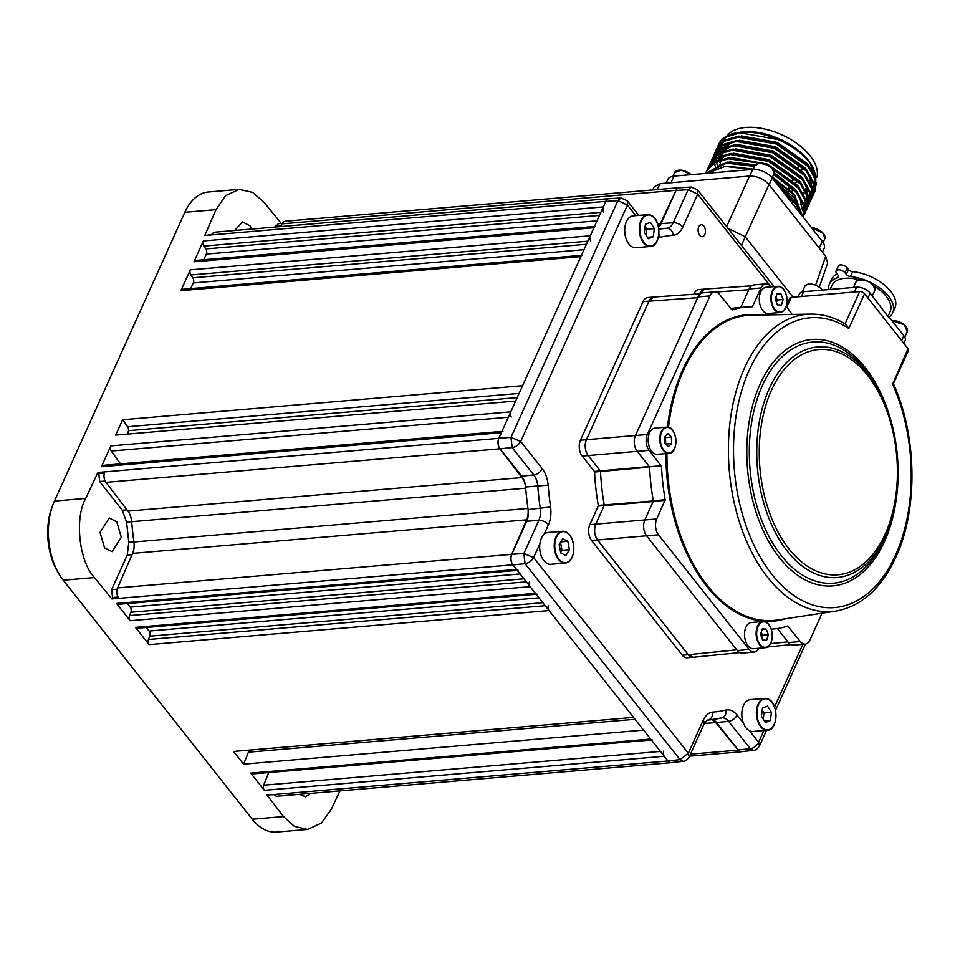 <?xml version="1.0" encoding="UTF-8"?>
<svg xmlns="http://www.w3.org/2000/svg" width="960" height="960" viewBox="0 0 960 960"><rect width="100%" height="100%" fill="white"/><g stroke="black" fill="none" stroke-linecap="round" stroke-linejoin="round"><path stroke-width="1.44" d="M104.556 547.836L100.02 532.416L109.248 517.968L116.76 521.808L121.296 537.228L112.08 551.664L104.556 547.836M234.684 230.496L242.532 221.94L249.924 225.78L252.012 229.032M536.148 594.264L137.076 628.236A3.756 2.28 -94.9 0 1 135.456 627.372L149.088 644.616A3.756 2.28 -94.9 0 1 148.44 639.492L149.772 636.168A3.756 2.28 85.1 0 0 149.112 631.044L146.28 627.444M203.784 259.728L206.34 254.064A3.756 2.28 85.1 0 0 205.848 248.916L203.832 246.108A3.756 2.28 -94.9 0 1 203.352 240.96L193.944 261.792A3.756 2.28 -94.9 0 1 195.516 260.436L594.48 226.476M609.756 198.684A7.512 4.56 85.1 0 0 608.964 198.636A7.512 4.56 85.1 0 0 605.82 201.348L603.312 206.916A3.756 2.28 85.1 0 0 603.792 212.064M595.476 226.392A3.756 2.28 85.1 0 0 593.904 227.748L590.268 235.788A3.756 2.28 85.1 0 0 590.76 240.936M190.74 288.612L193.296 282.948A3.756 2.28 85.1 0 0 192.816 277.8L190.8 274.992A3.756 2.28 -94.9 0 1 190.308 269.844L180.9 290.664A3.756 2.28 -94.9 0 1 182.472 289.308L581.436 255.348M582.432 255.264A3.756 2.28 85.1 0 0 580.86 256.62L522.576 385.704L122.616 419.748L115.692 435.096L515.652 401.052L510.78 411.84A3.756 2.28 85.1 0 0 511.272 416.988M127.968 434.052A247.02 150.06 -94.9 0 1 128.46 430.68A3.756 2.28 85.1 0 0 127.632 426.732L122.616 419.748M120.504 463.872L111.312 451.032A3.756 2.28 -94.9 0 1 110.82 445.884L101.412 466.716A3.756 2.28 -94.9 0 1 102.984 465.36L501.948 431.4M502.944 431.316A3.756 2.28 85.1 0 0 501.372 432.672L498.816 438.336A7.512 4.56 85.1 0 0 499.92 448.8L521.94 477.576A15.024 9.132 -94.9 0 1 525.684 488.172A247.02 150.06 85.1 0 0 527.94 508.452A15.024 9.132 -94.9 0 1 526.632 519.84L511.656 554.364A7.512 4.56 85.1 0 0 512.868 564.816L516.516 569.424A3.756 2.28 85.1 0 0 518.136 570.288M111.888 598.956L112.56 597.504L111.648 589.668L127.248 555.084L128.808 542.268L126.576 522.132L122.28 510.228L99.672 481.512L98.844 473.652L97.884 472.464L104.808 471.876A7.512 4.56 85.1 0 0 105.912 482.352L127.92 511.116A15.024 9.132 -94.9 0 1 131.676 521.712A247.02 150.06 85.1 0 0 133.92 541.992A15.024 9.132 -94.9 0 1 132.612 553.38L117.636 587.904A7.512 4.56 85.1 0 0 118.86 598.356L111.888 598.956L94.488 577.56L63.252 580.224L252.264 819.24A56.352 34.236 85.1 0 0 276.6 832.068L307.524 829.44L321.396 823.104L331.404 809.112L339.948 790.884M118.02 597.036L112.56 597.504M104.34 473.184L98.844 473.652M97.884 472.464L85.716 498.396C74.352 518.256 79.164 561.792 94.488 577.56M281.292 223.464L263.952 202.176L252.6 192.396L239.28 189.36L208.416 191.988A56.352 34.236 85.1 0 0 184.836 212.292L54.456 501.06A56.352 34.236 85.1 0 0 53.64 502.944A56.352 34.236 85.1 0 0 59.808 575.316A56.352 34.236 85.1 0 0 63.252 580.224M275.376 227.04L278.28 223.716L282.264 223.38M206.664 235.32L212.1 234.312M608.964 198.636L214.956 232.176A7.512 4.56 85.1 0 0 211.812 234.888L204.792 235.488L216.024 209.64L184.836 212.292M239.28 189.36L225.564 195.684L216.024 209.64M679.884 187.752A7.512 4.56 85.1 0 0 679.116 187.716L285.108 221.256A7.512 4.56 85.1 0 0 282.012 223.86L280.728 226.584M679.116 187.716A7.512 4.56 85.1 0 0 676.02 190.32L660.264 223.86A15.024 9.132 -94.9 0 1 658.416 226.716M517.248 570.36L118.176 604.332A3.756 2.28 -94.9 0 1 116.556 603.48L130.188 620.712A3.756 2.28 -94.9 0 1 129.54 615.588L130.86 612.264A3.756 2.28 85.1 0 0 130.212 607.14L127.368 603.552M529.5 581.544A3.756 2.28 85.1 0 0 530.148 586.668L535.416 593.328A3.756 2.28 85.1 0 0 537.036 594.18M548.4 605.448A3.756 2.28 85.1 0 0 549.048 610.572L633.54 717.408L233.58 751.464L243.624 764.16L248.412 752.196A3.756 2.28 85.1 0 0 248.748 750.168M651.384 739.98L252.312 773.952A3.756 2.28 -94.9 0 1 250.692 773.088L650.652 739.044L643.584 730.116L243.624 764.16M250.692 773.088L264.324 790.332A3.756 2.28 -94.9 0 1 263.664 785.208L268.728 772.548M650.652 739.044A3.756 2.28 85.1 0 0 652.272 739.896M663.624 751.164A3.756 2.28 85.1 0 0 664.284 756.288L667.992 760.98A7.512 4.56 85.1 0 0 671.232 762.684A7.512 4.56 85.1 0 0 671.988 762.516M311.124 793.344L305.568 796.752L299.628 794.316M671.232 762.684L277.224 796.224A7.512 4.56 85.1 0 1 273.984 794.52L267.048 795.108L283.524 816.576L294.432 826.392L307.524 829.44M711.852 719.652A15.024 9.132 -94.9 0 1 715.668 722.556L738.216 750.132A7.512 4.56 85.1 0 0 741.396 751.764A7.512 4.56 85.1 0 0 742.164 751.584M274.056 794.616L269.472 794.904M59.808 575.316L58.368 573A52.596 31.956 -94.9 0 1 52.62 505.464L53.64 502.944M741.444 245.352L745.296 236.82L793.056 297.216M652.5 189.984L654.36 186.684L660.312 183.648L749.556 176.052C757.2 176.052 763.68 178.896 768.984 184.584L745.296 236.82L727.92 228.252M768.984 184.584L825.708 256.32L827.652 263.16L819.324 287.004M802.776 216.648L794.904 195.78L772.2 177.648M775.5 182.148L794.088 197.592L802.224 215.952M800.76 214.104L793.284 199.368L778.284 185.676M813.948 193.2L815.268 190.548L815.88 178.8L808.596 165.468L776.892 142.98L738.804 136.092L724.8 140.172L716.7 148.656L715.572 151.392M814.788 191.616L815.316 179.568L808.116 166.536L776.412 144.048L738.312 137.16L724.32 141.24L716.22 149.724M811.992 197.532L813.516 194.388L813.84 182.832L806.64 169.8L774.936 147.312L736.848 140.424L722.844 144.504L714.744 152.988L713.616 155.724M812.832 195.948L813.36 183.9L806.16 170.868L774.456 148.38L736.356 141.492L722.364 145.572L714.264 154.056M810.036 201.864L811.56 198.72L811.884 187.164L804.684 174.132L772.98 151.644L734.892 144.756L720.888 148.836L712.788 157.32L711.66 160.056M810.876 200.28L811.404 188.232L804.204 175.2L772.5 152.712L734.4 145.824L720.408 149.904L712.308 158.388M808.08 206.196L809.604 203.052L809.928 191.496L802.728 178.452L771.024 155.976L732.936 149.088L718.932 153.168L710.832 161.652L709.704 164.388M808.92 204.612L809.448 192.564L802.248 179.52L770.544 157.044L732.444 150.156L718.452 154.236L710.352 162.72M806.124 210.528L807.648 207.384L807.972 195.828L800.772 182.784L769.068 160.308L730.98 153.42L716.976 157.5L708.876 165.972L707.748 168.72M806.964 208.944L807.492 196.896L800.292 183.852L768.588 161.376L730.488 154.488L716.496 158.568L708.396 167.052M804.168 214.86L805.692 211.716L806.028 200.16L798.816 187.116L767.112 164.64L729.024 157.752L715.02 161.832L706.92 170.304L705.792 173.052M805.008 213.276L805.536 201.228L798.336 188.184L771.504 167.916M773.676 174.384L796.38 192.516L803.58 205.56L803.736 216.048L804.072 204.492L796.86 191.448L774.024 173.244M720.36 163.26L719.448 161.304M718.176 145.392L718.656 144.324A53.532 28.776 24.3 0 1 737.388 132.672A53.532 28.776 24.3 0 1 777.828 139.488L740.268 132.828L726.264 136.908L717.528 147.06M708.648 166.512L708.06 168.216M760.08 163.2L728.532 158.82L714.54 162.9L706.44 171.372M755.112 165.348L727.068 162.084L705.576 173.436M754.608 166.404L726.576 163.152L705.744 173.412M739.548 132.336L740.808 132.144A49.776 26.748 24.3 0 1 808.152 160.116A49.776 26.748 24.3 0 1 810.732 163.716L812.34 166.224L816.588 185.052M811.5 164.964A49.776 26.748 24.3 0 1 815.436 177.312M814.464 183.144A49.776 26.748 24.3 0 1 814.128 183.936M805.344 192.288A49.776 26.748 24.3 0 1 803.892 192.9M777.828 139.488C791.472 145.476 802.068 153.132 809.616 162.432L812.34 166.224M726.924 135.948A49.776 26.748 24.3 0 1 765.78 129.276A49.776 26.748 24.3 0 1 810.108 155.784A49.776 26.748 24.3 0 1 816.912 177.252M788.532 188.628L789.852 185.712M792.444 179.976L793.764 177.048M798.156 167.316L799.632 164.052M822.42 252.168L824.076 248.508A15.024 8.076 -155.7 0 0 822.276 241.308L772.188 177.972A15.024 8.076 -155.7 0 0 752.736 169.416L673.932 176.124A15.024 8.076 -155.7 0 0 667.788 179.508L666.144 183.156M776.784 183.78L798.36 207.24M799.584 165.66L798.636 167.76M794.244 177.492L792.924 180.42M790.332 186.156L789.012 189.084M802.944 167.244L801.468 170.508M797.076 180.24L795.696 183.288M793.164 188.904L791.688 192.168M812.04 170.256A44.148 23.724 -155.7 0 0 809.796 162.648M722.916 154.992A49.776 26.748 24.3 0 1 722.448 153.096M722.208 151.596A49.776 26.748 24.3 0 1 722.088 150.156M722.1 148.188A49.776 26.748 24.3 0 1 722.196 147.24M720.48 151.368L720.564 152.316M720.816 154.032L721.164 155.568M721.548 156.912L722.28 158.94M737.388 132.672L742.524 131.988M710.484 170.856L723.552 163.548M799.764 197.22L802.548 210.648M714.396 162.204L727.464 154.884M805.632 184.224L808.416 197.652M808.032 199.284L807.36 201.096M718.296 153.54L731.376 146.22M805.656 201.672L803.676 203.208M802.32 204.036L800.664 204.876M718.056 167.688L717.396 165.684M717.048 164.316L716.76 162.792M716.556 161.028L716.52 160.08M720.252 149.208L733.332 141.888M809.544 175.56L812.328 188.988M752.376 169.452L725.112 166.416L707.196 173.292M727.656 166.224L753.372 169.128M772.464 177.072L793.536 193.98L795.276 196.236M729.612 161.892L755.484 164.832M774.048 172.536L795.492 189.648L797.232 191.904M731.568 157.56L767.436 164.064L797.448 185.316L799.188 187.572M733.524 153.228L769.392 159.732L799.404 180.984L801.144 183.24M806.268 193.44L806.532 202.416M806.1 203.796L805.728 204.708M735.48 148.896L771.348 155.4L801.36 176.652L803.088 178.908M715.548 168.48L715.2 166.872M714.972 165.18L714.9 164.124M737.436 144.564L773.304 151.068L803.316 172.332L805.044 174.576M804.648 202.032L803.532 202.788M802.212 203.544L800.448 204.396M718.536 167.4L717.876 165.468M739.392 140.232L775.26 146.736L805.272 168L807 170.244M719.46 159.816L719.112 158.208M718.884 156.516L718.812 155.46M718.8 155.016L718.8 154.032M741.348 135.9L777.216 142.404L807.228 163.668L808.956 165.912M704.796 234.528A6.012 3.648 85.1 0 0 704.892 228.012A6.012 3.648 85.1 0 0 701.256 224.724A6.012 3.648 85.1 0 0 698.748 226.884A6.012 3.648 85.1 0 0 698.64 233.4A6.012 3.648 85.1 0 0 702.276 236.7A6.012 3.648 85.1 0 0 704.796 234.528M701.976 293.004L694.14 293.64A11.268 6.852 -94.9 0 1 698.856 289.584L704.796 289.08A11.268 6.852 85.1 0 0 700.092 293.136L704.868 289.068L751.524 285.828M694.14 293.64L693.864 294.24M697.692 297.708L643.032 301.596A11.268 6.852 -94.9 0 1 647.748 297.54L653.7 297.036A11.268 6.852 85.1 0 0 648.984 301.092L586.404 439.704A11.268 6.852 85.1 0 0 588.156 455.532L600.324 470.928L588.156 455.532C584.988 450.66 584.4 445.38 586.404 439.704L648.984 301.092L653.76 297.036L700.416 293.784M643.032 301.596L580.452 440.208L635.484 435.492M637.2 451.332L582.216 456.048A11.268 6.852 -94.9 0 1 580.452 440.208M582.216 456.048L594.384 471.432L649.716 466.5M646.584 535.776L591.588 540.492A11.268 6.852 -94.9 0 1 589.836 524.652L595.776 524.148A11.268 6.852 85.1 0 0 597.54 539.976L688.272 654.708A11.268 6.852 85.1 0 0 693.132 657.276L687.192 657.78A11.268 6.852 -94.9 0 1 682.32 655.212L688.272 654.708L597.54 539.976C594.372 535.104 593.784 529.824 595.776 524.148L604.176 505.56L595.776 524.148L644.868 519.936M649.908 467.088L594.576 472.02A161.556 98.136 85.1 0 0 598.296 505.44L604.236 504.936L604.176 505.56L604.236 504.936A161.556 98.136 -94.9 0 1 600.528 471.504A161.556 98.136 85.1 0 0 604.236 504.936L653.664 500.904M653.604 501.528L598.224 506.064L598.296 505.44M598.224 506.064L589.836 524.652M753.516 750.36L741.504 751.656A7.512 4.56 -94.9 0 1 738.192 749.952L750.288 748.728L753.516 750.36C755.388 750.444 757.368 749.004 759.432 746.028L758.604 742.284L763.908 730.548M738.192 749.952L716.532 722.556L728.616 721.32A15.288 9.288 85.1 0 0 721.884 717.852L710.1 719.856A246.756 149.892 -94.9 0 0 721.2 717.972A7.512 5.94 -103.2 0 0 721.776 717.876A7.512 5.94 -103.2 0 0 726.012 710.052A22.8 13.848 -94.9 0 1 737.064 715.056A7.512 4.392 -38.3 0 1 728.616 721.32L750.288 748.728C753.792 748.236 756.564 746.088 758.604 742.284L749.508 730.788A15.972 9.696 85.1 0 0 752.928 731.472L767.496 730.236A15.972 9.696 -94.9 0 1 764.088 729.552A15.972 9.696 -94.9 0 1 756.396 712.356A15.972 9.696 -94.9 0 1 764.784 698.412A15.972 9.696 -94.9 0 1 768.192 699.108A15.972 9.696 -94.9 0 1 772.728 703.56M539.88 543.684L533.604 557.568L688.332 753.228L689.172 756.984L704.088 723.924A7.512 4.044 -155.7 0 0 703.188 720.336A22.8 13.848 -94.9 0 1 712.776 712.116A239.244 145.332 85.1 0 0 726.012 710.052M703.188 720.336L688.332 753.228L680.016 759.672L525.024 563.676L523.896 553.488L538.836 520.392A15.288 9.288 85.1 0 0 540.252 508.536A246.756 149.892 -94.9 0 1 537.744 485.988A15.288 9.288 85.1 0 0 533.796 474.96L512.124 447.564L510.996 437.376L617.904 200.592L621.036 197.976L608.976 198.732A7.512 4.56 -94.9 0 0 605.772 201.444L498.864 438.24L510.996 437.376L520.704 441.456C518.508 445.056 515.64 447.096 512.124 447.564L500.04 448.788A7.512 4.56 -94.9 0 1 498.864 438.24M689.172 756.972L689.172 756.972C687.096 759.948 685.116 761.4 683.244 761.316L680.016 759.672L667.932 760.896L512.94 564.9A7.512 4.56 -94.9 0 1 511.764 554.352L526.704 521.244A15.024 9.132 85.1 0 0 528.096 509.592A247.02 150.06 -94.9 0 1 525.588 487.02A15.024 9.132 85.1 0 0 521.7 476.184L500.04 448.788M511.764 554.352L523.896 553.488L533.604 557.568C531.408 561.168 528.54 563.208 525.024 563.676L512.94 564.9M635.808 215.652L627.444 205.08L617.904 200.592L605.772 201.444M521.7 476.184L533.796 474.96A7.512 4.392 141.7 0 0 542.244 468.696L520.704 441.456L627.444 205.08L627.288 200.796L621.036 197.976M658.524 227.292A15.024 9.132 85.1 0 0 661.092 223.608L676.044 190.5L688.176 189.648L697.704 194.136L682.848 227.028A7.512 4.044 -155.7 0 0 673.224 222.756L688.176 189.648L691.308 187.032L697.56 189.852L697.704 194.136L771.048 286.884M697.524 189.828L774.084 286.62M716.532 722.556A15.024 9.132 85.1 0 0 712.716 719.544M683.244 761.316L671.232 762.6A7.512 4.56 -94.9 0 1 667.932 760.896M676.044 190.5A7.512 4.56 -94.9 0 1 679.248 187.788L691.308 187.032M591.588 540.492L682.32 655.212M739.728 652.584L693.204 657.264L688.272 654.708L736.776 649.824M845.052 323.82L848.82 328.476L846.144 324.468C834.588 317.388 822.72 313.932 810.54 314.112L751.236 315.228A153.06 92.976 85.1 0 0 683.484 370.56A153.06 92.976 85.1 0 0 668.496 427.26M786.456 305.484L789.732 298.224A3.756 2.016 24.3 0 1 791.268 297.372L859.668 291.552A3.756 2.016 24.3 0 1 864.528 293.688L908.004 348.66A3.756 2.016 24.3 0 1 908.448 350.46L893.568 383.424M792.132 314.46L786.24 306.192M770.976 286.884L770.628 286.452A11.268 6.852 85.1 0 0 765.768 283.884A11.268 6.852 85.1 0 0 761.052 287.952L752.316 306.804A161.556 98.136 85.1 0 0 746.232 307.02A161.556 98.136 85.1 0 0 732.084 309.96L719.532 294.408A11.268 6.852 85.1 0 0 714.66 291.852A11.268 6.852 85.1 0 0 709.944 295.908L647.364 434.508A11.268 6.852 85.1 0 0 649.116 450.348L661.488 466.32A161.556 98.136 85.1 0 0 665.196 499.74L656.736 518.964A11.268 6.852 85.1 0 0 658.5 534.792L749.232 649.524A11.268 6.852 85.1 0 0 754.092 652.092A11.268 6.852 85.1 0 0 758.7 648.252M761.052 287.952L749.148 288.96A11.268 6.852 -94.9 0 1 753.864 284.904L765.768 283.884M749.148 288.96L740.796 307.476M746.232 307.02L734.328 308.028A161.556 98.136 85.1 0 0 730.632 308.46M649.116 450.348L637.224 451.356A11.268 6.852 -94.9 0 1 635.46 435.528L698.052 296.916A11.268 6.852 -94.9 0 1 702.768 292.86L714.66 291.852M637.224 451.356L649.392 466.752L661.284 465.732M661.488 466.32L649.392 466.752M649.596 467.328A161.556 98.136 85.1 0 0 653.304 500.748L665.196 499.74M665.136 500.364L653.244 501.384L653.304 500.748M653.244 501.384L644.844 519.972L656.736 518.964M754.092 652.092L742.2 653.1A11.268 6.852 -94.9 0 1 737.328 650.532L646.608 535.8A11.268 6.852 -94.9 0 1 644.844 519.972M771.276 629.112A161.556 98.136 85.1 0 0 773.628 628.956A161.556 98.136 85.1 0 0 787.776 626.016L800.328 641.556A11.268 6.852 85.1 0 0 805.2 644.124A11.268 6.852 85.1 0 0 809.916 640.068L822.048 613.188M777.324 628.524L788.436 642.576L800.328 641.556M805.2 644.124L793.308 645.144A11.268 6.852 -94.9 0 1 788.436 642.576M892.512 384.432L908.004 348.66M873.96 286.044A31.932 17.16 24.3 0 1 886.284 296.46A31.932 17.16 24.3 0 1 890.112 311.748L887.952 316.536M830.1 289.44L831.9 285.468A31.932 17.16 24.3 0 1 859.116 279.768M888.708 317.508A34.752 18.672 -155.7 0 0 892.68 312.912A34.752 18.672 -155.7 0 0 868.824 281.652M865.632 280.296A34.752 18.672 -155.7 0 0 850.452 276.564A3.756 2.016 24.3 0 1 846.336 274.44L845.04 272.808A5.256 2.832 -155.7 0 0 840.072 269.94A5.256 2.832 -155.7 0 0 836.076 270.996A5.256 2.832 -155.7 0 0 836.712 273.516L838.008 275.148A3.756 2.016 24.3 0 1 838.452 276.948A3.756 2.016 24.3 0 1 837.564 277.668A34.752 18.672 -155.7 0 0 829.332 284.316A34.752 18.672 -155.7 0 0 828.444 289.584M829.332 284.316L831.552 279.408A34.752 18.672 24.3 0 1 837.024 273.912M836.076 270.996L838.296 266.088A5.256 2.832 24.3 0 1 842.292 265.032A5.256 2.832 24.3 0 1 847.26 267.888L848.544 269.532A3.756 2.016 -155.7 0 0 852.66 271.656A34.752 18.672 24.3 0 1 885.192 285.648A34.752 18.672 24.3 0 1 894.9 308.004L892.68 312.912M889.308 318.264L870.192 293.172A10.524 5.652 -155.7 0 0 856.572 287.196L803.64 291.696A10.524 5.652 -155.7 0 0 799.344 294.06L798.108 296.796M903.876 343.452L905.1 340.752A10.524 5.652 -155.7 0 0 903.84 335.724L890.232 318.516M657.36 240.048A15.972 9.696 -94.9 0 1 650.4 246.468C660.96 246.732 661.764 219.492 651.216 215.352L647.688 214.644L633.12 215.88A15.972 9.696 85.1 0 0 624.72 229.824A15.972 9.696 85.1 0 0 632.412 247.02A15.972 9.696 85.1 0 0 635.82 247.704L650.4 246.468A15.972 9.696 -94.9 0 1 646.992 245.772A15.972 9.696 -94.9 0 1 639.288 228.588A15.972 9.696 -94.9 0 1 647.688 214.644A15.972 9.696 -94.9 0 1 651.096 215.328A15.972 9.696 -94.9 0 1 655.632 219.792M653.232 236.82L654.348 228.624L650.448 222.324L645.444 224.232L644.328 232.44L648.228 238.728L653.232 236.82L647.364 237.324M646.092 235.284L646.908 229.26L654.348 228.624M646.908 229.26L645.144 226.404M762.54 708.012L761.436 716.208L765.336 722.508L770.34 720.6L771.444 712.392L767.544 706.104L762.54 708.012M763.2 719.052L764.016 713.028L762.252 710.184M764.016 713.028L771.444 712.392M764.46 721.092L770.34 720.6M774.456 723.828A15.972 9.696 -94.9 0 1 767.496 730.236C778.068 730.512 778.86 703.272 768.312 699.132L764.784 698.412L750.216 699.66A15.972 9.696 85.1 0 0 741.816 713.592A15.972 9.696 85.1 0 0 749.52 730.788M572.304 556.656A15.972 9.696 -94.9 0 1 565.344 563.064C569.724 562.38 572.496 558.624 573.684 551.796C574.032 539.352 570.348 532.5 562.632 531.252L548.064 532.488A15.972 9.696 85.1 0 0 539.88 543.696A15.972 9.696 85.1 0 0 550.776 564.312L565.344 563.064A15.972 9.696 -94.9 0 1 554.448 542.46A15.972 9.696 -94.9 0 1 562.632 531.252A15.972 9.696 -94.9 0 1 570.576 536.388M567.816 541.296L562.68 538.764L559.152 544.596L560.76 552.972L565.896 555.504L569.424 549.672L567.816 541.296L560.784 541.896M560.664 552.492L561.996 550.296L560.472 542.4M561.996 550.296L569.424 549.672M785.76 307.2A13.152 7.992 -94.9 0 1 780.012 312.504C784.572 311.556 786.924 307.284 787.068 299.7C786.108 291.156 783.012 286.692 777.792 286.308L766.188 287.292A13.152 7.992 85.1 0 0 759.288 300.084A13.152 7.992 85.1 0 0 768.42 313.5L780.012 312.504A13.152 7.992 -94.9 0 1 770.88 299.1A13.152 7.992 -94.9 0 1 777.792 286.308A13.152 7.992 -94.9 0 1 784.344 290.568M775.26 299.232L777.444 304.884L781.392 305.04L783.144 299.532L780.948 293.88L777.012 293.724L775.26 299.232M776.856 294.228L780.948 293.88M776.46 302.34L777.192 300.036L775.992 296.928M777.192 300.036L783.144 299.532M771.012 642.384A13.152 7.992 -94.9 0 1 765.264 647.688C769.812 646.74 772.164 642.468 772.32 634.884C771.36 626.34 768.264 621.876 763.032 621.492L751.44 622.476A13.152 7.992 85.1 0 0 744.528 635.268A13.152 7.992 85.1 0 0 753.672 648.684L765.264 647.688A13.152 7.992 -94.9 0 1 756.132 634.272A13.152 7.992 -94.9 0 1 763.032 621.492A13.152 7.992 -94.9 0 1 769.584 625.752M766.632 640.224L768.384 634.716L766.2 629.064L762.264 628.908L760.512 634.416L762.696 640.068L766.632 640.224M761.712 637.524L762.444 635.22L768.384 634.716M762.096 629.412L766.2 629.064M762.444 635.22L761.244 632.112M674.676 447.996A13.152 7.992 -94.9 0 1 668.94 453.3C679.032 453.516 677.412 426.456 667.344 427.08L655.104 428.088A13.152 7.992 85.1 0 0 648.228 441.372A13.152 7.992 85.1 0 0 656.736 454.308A13.152 7.992 85.1 0 0 657.336 454.284L668.94 453.3A13.152 7.992 -94.9 0 1 668.34 453.312A13.152 7.992 -94.9 0 1 659.832 440.376A13.152 7.992 -94.9 0 1 666.708 427.092A13.152 7.992 -94.9 0 1 667.308 427.08A13.152 7.992 -94.9 0 1 673.26 431.352M664.836 443.268L668.376 446.616L671.664 443.532L671.412 437.088L667.872 433.728L664.584 436.824L664.836 443.268M671.412 437.088L665.46 437.592L665.712 444.036L671.664 443.532M665.46 437.592L664.608 436.788M149.112 631.044L538.992 597.852M542.832 602.7L149.772 636.168M600.864 212.316L203.832 246.108M203.352 240.96L603.312 206.916M205.848 248.916L599.472 215.412M597.036 220.812L206.34 254.064M593.904 227.748L193.944 261.792M587.832 241.188L190.8 274.992M190.308 269.844L590.268 235.788M192.816 277.8L586.428 244.284M583.992 249.684L193.296 282.948M580.86 256.62L180.9 290.664M127.632 426.732L519.108 393.408M517.212 397.596L128.46 430.68M508.344 417.24L111.312 451.032M110.82 445.884L510.78 411.84M501.372 432.672L101.412 466.716M117.204 589.188L111.648 589.668M132.06 554.676L127.248 555.084M133.908 541.836L128.808 542.268M525.684 488.172L126.576 522.132M126.936 509.832L122.28 510.228M105.108 481.044L99.672 481.512M54.456 501.06L85.716 498.396M281.376 225.216L275.988 225.672M676.02 190.32L282.012 223.86M657.72 224.076L660.264 223.86M605.82 201.348L211.812 234.888M104.808 471.876L498.816 438.336M499.92 448.8L105.912 482.352M127.92 511.116L521.94 477.576M133.92 541.992L527.94 508.452M526.632 519.84L132.612 553.38M117.636 587.904L511.656 554.364M512.868 564.816L118.86 598.356M523.932 578.808L130.86 612.264M129.54 615.588L526.308 581.82M130.212 607.14L520.092 573.948M116.556 603.48L516.516 569.424M530.148 586.668L130.188 620.712M549.048 610.572L149.088 644.616M148.44 639.492L545.208 605.712M635.028 719.292L248.412 752.196M263.664 785.208L660.444 751.428M664.284 756.288L264.324 790.332M252.264 819.24L283.524 816.576M273.984 794.52L667.992 760.98M715.668 722.556L704.28 723.516M690.42 754.2L738.216 750.132M135.456 627.372L535.416 593.328M726.624 226.608L749.556 176.052M815.664 285.072L825.708 256.32M660.312 183.648L656.976 189.6M822.276 241.308L819.204 248.1M769.116 184.752L772.188 177.972M752.736 169.416L749.736 176.04M670.944 182.748L673.932 176.124M811.548 227.736L823.368 233.34L824.796 238.728A10.332 5.556 -155.7 0 0 823.368 233.544A9.96 5.352 24.3 0 1 823.992 234.384M811.608 227.82A9.96 5.352 24.3 0 1 823.2 233.292M823.368 233.544A10.332 5.556 -155.7 0 0 811.656 227.88M773.76 174.192A10.332 5.556 -155.7 0 0 769.848 166.74A10.332 5.556 -155.7 0 0 758.856 163.404A10.332 5.556 -155.7 0 0 754.932 165.696L759.012 163.26C768.768 164.292 773.688 167.94 773.76 174.192L772.104 177.864M759.192 163.344A9.96 5.352 24.3 0 1 772.956 169.848M690.912 174.684A10.332 5.556 -155.7 0 0 681.444 170.28A10.332 5.556 -155.7 0 0 674.64 172.524L681.42 170.124L691.116 174.66M678.432 170.256A9.96 5.352 24.3 0 1 691.02 174.672M774.528 707.004L802.836 644.328M737.064 715.056L743.388 723.048M707.124 720.18L710.1 719.856A246.756 149.892 -94.9 0 1 707.556 720.096A7.512 5.964 -94.5 0 0 712.776 712.116M707.34 720.12L707.556 720.096A15.288 9.288 85.1 0 0 707.4 720.108L704.088 723.924M542.244 468.696A22.8 13.848 -94.9 0 1 548.136 485.124A239.244 145.332 85.1 0 0 550.572 506.988A22.8 13.848 -94.9 0 1 548.46 524.676A7.512 4.044 -155.7 0 0 538.836 520.392L526.704 521.244M548.46 524.676L544.104 534.336M550.572 506.988L528.096 509.592M548.136 485.124L525.588 487.02M682.848 227.028A22.8 13.848 -94.9 0 1 673.26 235.248A239.244 145.332 85.1 0 0 660.036 237.312A7.512 5.94 -103.2 0 0 658.86 233.916M660.036 237.312A22.8 13.848 -94.9 0 1 658.284 237.528M673.26 235.248A7.512 5.964 -94.5 0 0 666.804 228.264A15.288 9.288 85.1 0 0 673.224 222.756L661.092 223.608M658.812 229.248A246.756 149.892 -94.9 0 1 666.804 228.264L658.752 228.768M770.556 643.608L787.872 641.856M748.8 289.752L716.244 292.008M896.748 495.108A123.66 75.12 -94.9 0 1 884.592 541.344A123.66 75.12 -94.9 0 1 779.46 557.712A123.66 75.12 -94.9 0 1 760.164 384A123.66 75.12 -94.9 0 1 890.196 418.128M762.372 385.62A121.008 73.5 85.1 0 0 781.26 555.6A121.008 73.5 85.1 0 0 884.124 539.58A121.008 73.5 85.1 0 0 885.864 535.524L887.328 531.96A115.692 70.272 -94.9 0 1 885.66 535.836A115.692 70.272 -94.9 0 1 787.308 551.16A115.692 70.272 -94.9 0 1 769.248 388.644A115.692 70.272 -94.9 0 1 874.68 383.4L872.64 380.136A121.008 73.5 85.1 0 0 762.372 385.62M885.192 534.072A113.028 68.664 85.1 0 0 867.552 375.288A113.028 68.664 85.1 0 0 771.456 390.252A113.028 68.664 85.1 0 0 789.096 549.036A113.028 68.664 85.1 0 0 885.192 534.072M893.568 384C917.1 436.26 918.18 509.316 895.98 556.968C881.436 588.372 861.384 606.42 835.812 611.1A149.148 90.6 -94.9 0 1 742.968 532.368A149.148 90.6 -94.9 0 1 744.516 368.028A149.148 90.6 -94.9 0 1 810.54 314.112M864.528 293.688L848.82 328.476A145.404 88.32 85.1 0 0 749.232 370.176A145.404 88.32 85.1 0 0 771.912 574.428A145.404 88.32 85.1 0 0 895.524 555.168A145.404 88.32 85.1 0 0 892.296 383.448M666.948 453.468A153.06 92.976 85.1 0 0 777.18 620.016L835.812 611.1M785.508 618.744A153.816 93.432 -94.9 0 1 665.928 453.552M667.476 427.092A153.816 93.432 -94.9 0 1 682.548 370.14A153.816 93.432 -94.9 0 1 759.66 315.072M791.268 297.372L786.9 307.032M749.088 306.84L752.652 306.54M709.944 295.908L698.052 296.916M635.46 435.528L647.364 434.508M658.5 534.792L646.608 535.8M737.328 650.532L749.232 649.524M788.16 626.172L786.984 626.268M845.1 323.82L859.668 291.552M820.764 288.216A9.96 5.352 24.3 0 1 822.48 290.088A10.332 5.556 -155.7 0 0 820.74 288.288A10.332 5.556 -155.7 0 0 804.756 286.404C808.08 282.672 813.408 283.236 820.74 288.096L822.6 290.088M808.548 284.136A9.96 5.352 24.3 0 1 820.632 288.096M837.564 277.668L838.404 275.808M845.04 272.808L847.26 267.888M848.544 269.532L846.336 274.44M852.66 271.656L850.452 276.564M854.352 292.104L856.572 287.196M867.984 298.056L870.192 293.172M803.64 291.696L801.42 296.604M901.632 340.608L903.84 335.724M892.2 320.892A9.96 5.352 24.3 0 1 904.284 324.852M904.764 337.152L907.248 331.668A10.332 5.556 -155.7 0 0 904.392 325.044A10.332 5.556 -155.7 0 0 892.116 320.904M904.428 324.972A9.96 5.352 24.3 0 1 906.444 327.324M858.192 280.128A10.332 5.556 -155.7 0 0 855.9 282.048L858.324 279.996C868.488 279.828 873.96 283.344 874.74 290.556A10.332 5.556 -155.7 0 0 869.892 282.468A10.332 5.556 -155.7 0 0 858.192 280.128M859.692 279.78A9.96 5.352 24.3 0 1 873.936 286.212M651.348 215.664A15.588 9.468 85.1 0 0 640.02 225.936A15.588 9.468 85.1 0 0 647.328 245.388A15.588 9.468 85.1 0 0 658.656 235.116A15.588 9.468 85.1 0 0 651.348 215.664M764.436 729.168A15.588 9.468 85.1 0 0 775.752 718.896A15.588 9.468 85.1 0 0 768.444 699.444A15.588 9.468 85.1 0 0 757.128 709.716A15.588 9.468 85.1 0 0 764.436 729.168M554.976 542.544A15.588 9.468 85.1 0 0 562.284 561.996A15.588 9.468 85.1 0 0 573.6 551.724A15.588 9.468 85.1 0 0 566.292 532.272A15.588 9.468 85.1 0 0 554.976 542.544M786.996 299.688A12.768 7.764 85.1 0 0 778.704 286.644A12.768 7.764 85.1 0 0 771.408 299.076A12.768 7.764 85.1 0 0 779.7 312.12A12.768 7.764 85.1 0 0 786.996 299.688M756.66 634.26A12.768 7.764 85.1 0 0 764.94 647.304A12.768 7.764 85.1 0 0 772.236 634.872A12.768 7.764 85.1 0 0 763.956 621.828A12.768 7.764 85.1 0 0 756.66 634.26M667.62 427.428A12.768 7.764 85.1 0 0 660.324 439.872A12.768 7.764 85.1 0 0 668.616 452.916A12.768 7.764 85.1 0 0 675.912 440.472A12.768 7.764 85.1 0 0 667.62 427.428M741.396 751.764L689.532 756.18M718.452 167.58L719.76 164.688M722.364 158.916L723.672 156.024M726.276 150.252L727.584 147.36M728.232 145.92L729.54 143.028M803.436 193.92L804.912 190.656M805.392 189.588L806.76 186.576M809.304 180.924L810.672 177.912M823.104 242.472L824.796 238.728M753.264 169.38L754.932 165.696M672.96 176.244L674.64 172.524M759.432 746.028L766.536 730.32M775.512 710.436L805.464 644.1M638.832 215.4L627.288 200.796M767.508 646.968L790.836 644.616M874.68 383.4C900.072 422.772 905.7 488.844 887.328 531.96M771.288 629.16L773.628 628.956M802.26 291.924L804.756 286.404M892.032 320.796L904.404 324.852L907.248 331.668M853.464 287.46L855.9 282.048M872.328 295.884L874.74 290.556"/></g></svg>
